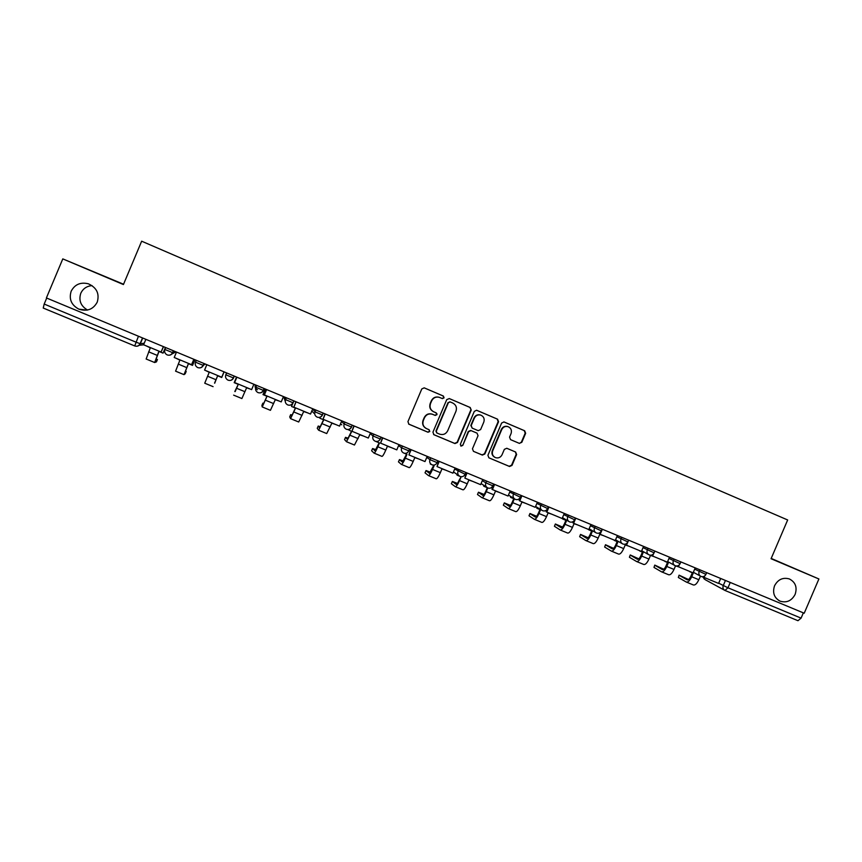<?xml version="1.0" encoding="UTF-8"?>
<svg xmlns="http://www.w3.org/2000/svg" width="862" height="862" viewBox="0 0 862 862"><rect width="100%" height="100%" fill="white"/><g stroke="black" fill="none" stroke-linecap="round" stroke-linejoin="round"><path stroke-width="1.29" d="M439.006 397.22L442.4 398.61L444.081 397.835L443.37 396.035L424.179 387.846L421.787 388.956L407.931 421.658L408.954 424.233L428.005 432.239L429.793 431.496L429.082 429.707L426.625 428.673C423.296 426.862 422.208 424.126 423.35 420.462L424.503 417.736C426.237 414.514 428.845 413.34 432.347 414.234L435.224 415.43L436.937 414.665L436.226 412.866L433.769 411.831C430.45 410.01 429.362 407.263 430.504 403.599L431.657 400.884C433.327 397.716 435.881 396.531 439.318 397.328L439.006 397.22C435.579 396.423 433.026 397.608 431.356 400.765L431.657 400.884M442.206 398.524L443.758 397.716L443.046 395.927L424.352 387.911M408.61 424.039L427.746 432.088L429.502 431.334L429.05 429.685M425.903 428.306C422.897 426.41 421.949 423.738 423.07 420.311L424.223 417.596C425.947 414.374 428.554 413.2 432.045 414.094L434.922 415.29L436.625 414.525L436.01 412.779M774.55 585.783C772.309 592.765 774.151 597.883 780.099 601.159C786.629 603.098 791.639 600.846 795.13 594.403C797.404 587.324 795.486 582.162 789.366 578.941C782.922 577.152 777.977 579.426 774.55 585.783M71.158 291.237C68.777 299.114 71.341 305.083 78.873 309.156C87.127 311.753 93.236 309.415 97.223 302.153C99.669 293.683 96.695 287.563 88.301 283.781C80.489 281.939 74.778 284.428 71.158 291.237M92.051 285.613C86.739 286.087 82.978 288.651 80.769 293.328C78.539 300.504 80.791 306.075 87.536 310.029M519.323 443.359L521.812 442.314L525.648 433.306L524.667 430.774L503.979 421.938L501.619 423.048L487.914 455.298L488.905 457.819L509.539 466.493L511.985 465.426L516.618 454.543L515.638 452.022L506.77 448.272L504.345 449.35L502.05 454.759C500.585 457.485 498.398 458.444 495.488 457.636C492.676 456.192 491.749 453.918 492.708 450.826L501.727 429.599C503.117 426.97 505.229 425.99 508.052 426.658C511.026 428.048 512.028 430.353 511.058 433.575L509.561 437.109L510.541 439.631L519.323 443.359M804.214 613.227L46.397 297.94L62.797 258.891L123.417 284.557L141.659 241.198L787.663 519.969L771.07 558.727L818.9 578.973L804.214 613.227M471.223 410.064L470.221 407.51L449.285 398.567L446.742 399.612L432.929 432.174L433.942 434.728L454.964 443.564L457.453 442.486L471.223 410.064L469.855 407.381L449.285 398.567M476.837 410.334L497.568 419.191L498.559 421.733L484.843 454.005L482.375 455.082L473.453 451.332L472.462 448.8L478.033 435.687L477.031 433.144L471.029 430.601L468.605 431.69L462.797 445.374L461.062 446.128L460.319 444.329L474.305 411.379L476.6 410.247M123.557 284.234L62.797 258.891M818.9 578.973L771.199 558.425M803.341 612.871L801.089 618.129L797.975 620.705L725.157 590.535L797.975 620.705M142.726 338.012L140.312 343.755C139.094 345.974 137.23 346.707 134.72 345.942L43.229 308.046L44.188 304.06L135.97 342.149L140.312 343.755L144.234 343.205M46.71 298.069L44.188 304.06M433.467 411.691C430.149 409.881 429.06 407.144 430.203 403.481L431.356 400.765M433.608 434.545L454.63 443.38L457.119 442.303L470.857 409.935M450.169 401.929L448.391 402.662L436.269 431.237L436.98 433.026L439.76 434.189C443.294 435.159 445.945 434.006 447.701 430.731L455.976 411.239C457.129 407.586 456.052 404.849 452.755 403.028L450.169 401.929M449.845 401.811L448.391 402.662M436.743 432.896L435.957 431.075L448.068 402.543M476.535 410.237L497.568 419.191M473.453 451.332L481.998 454.877L484.466 453.811L498.161 421.593L497.169 419.051M477.031 433.144L470.674 430.44L468.238 431.528L462.797 445.374M460.739 445.945L462.441 445.18M483.808 422.078C484.778 418.824 483.765 416.508 480.748 415.107C477.904 414.439 475.781 415.43 474.391 418.059L471.202 425.58L472.193 428.123L478.205 430.666L480.619 429.578L483.808 422.078M480.662 415.075L480.371 414.967C477.537 414.299 475.415 415.29 474.025 417.919L474.391 418.059M472.193 428.123L470.835 425.419L474.025 417.919M507.944 426.615L507.643 426.496C504.82 425.828 502.708 426.809 501.318 429.438L501.727 429.599M494.81 457.313C492.202 455.804 491.372 453.574 492.31 450.632L501.318 429.438M488.905 457.819L509.119 466.277L511.565 465.211L516.187 454.339L515.401 451.925M519.43 443.402L521.381 442.141L525.206 433.133L524.225 430.612L503.839 421.906M159.007 351.459L155.677 360.144L157.423 359.54L156.022 358.775M157.423 359.54L156.442 361.878L154.664 362.525L158.867 351.405L163.047 353.14L165.439 347.461M165.569 347.515L163.047 353.14M163.521 346.664L161.097 352.041L143.577 344.778L145.872 339.326M161.097 352.041L163.381 346.61M146.141 359.012L154.632 362.514L146.141 359.012L150.3 347.849L146.206 345.867M188.466 363.689L185.018 372.276L186.192 371.436L185.438 370.983M185.211 373.752L184.015 374.647L188.39 363.656L192.528 365.38L194.909 359.723M194.974 359.756L192.528 365.38M193.918 359.314L191.569 364.691L174.221 357.493L176.505 352.073M191.569 364.691L193.842 359.282M175.579 371.166L184.005 374.647L175.579 371.166L179.899 360.133L175.848 358.172M217.644 375.8L214.563 383.105M224.109 371.878L221.728 377.491L217.623 375.789L214.692 383.224M221.739 377.211L224.012 371.834L221.739 377.211L204.563 370.089L206.837 364.691M204.736 383.202L213.086 386.65L204.736 383.202L209.218 372.298L205.199 370.348M221.728 377.491L224.098 371.867M235.154 391.596L238.268 384.355L234.184 382.663L236.554 377.05M250.756 389.258L246.597 387.814L241.899 398.546L233.624 395.13L241.899 398.546M238.235 384.344L234.809 391.542M236.533 377.05L234.184 382.663M253.881 384.269L251.629 389.613L234.615 382.556L236.878 377.19M236.856 377.179L234.615 382.556M263.869 403.405L262.867 403.147L261.908 405.431M279.407 401.153L275.28 399.72L270.431 410.334L262.253 406.95L270.431 410.334M266.951 396.261L263.212 404.601L262.867 403.147M265.27 388.999L262.996 394.613L265.356 389.031M283.469 396.574L281.217 401.897L264.365 394.904L266.627 389.57M266.541 389.527L264.365 394.904M261.897 405.442L262.22 406.939L267.037 396.294L262.996 394.613M292.304 415.128L290.666 414.644L289.718 416.906M307.799 412.93L303.715 411.519L298.705 422.003L290.613 418.663L298.705 422.003M295.397 408.06L291.561 416.314L290.666 414.644M283.932 396.768L285.57 399.612L292.94 402.748L291.539 406.465L293.091 402.78M312.766 408.76L310.525 414.062L293.845 407.144L296.086 401.821M295.946 401.757L293.845 407.144M289.707 416.928L290.569 418.641L295.537 408.125L291.539 406.465M320.47 426.765L318.218 426.043L317.27 428.274M335.921 424.6L331.87 423.199L326.709 433.564L318.714 430.257L326.709 433.564M323.573 419.762L319.64 427.929L318.218 426.043M319.996 417.208L319.813 418.199L320.276 417.089M341.783 420.839L339.553 426.108L323.024 419.255L325.265 413.965M325.06 413.879L323.024 419.255M317.259 428.317L318.649 430.235L323.778 419.837L319.813 418.199M348.377 438.295L345.522 437.336L344.563 439.588L346.492 441.732L351.75 431.453L347.946 429.535M363.786 436.172L359.777 434.782L354.465 445.029L346.556 441.753M351.491 431.345L347.461 439.426L345.522 437.336M370.531 432.799L368.311 438.047L351.933 431.248L354.163 425.99M353.905 425.871L351.933 431.248M376.026 449.716L372.578 448.52L371.641 450.718M391.391 447.626L387.415 446.247L385.799 450.061C383.956 454.263 382.674 456.364 381.963 456.386L374.14 453.143M379.161 442.82L375.024 450.815L372.578 448.52M398.998 444.641L396.789 449.867L380.573 443.133L382.793 437.896M382.469 437.756L380.573 443.133M371.619 450.772L374.054 453.121C374.744 453.089 376.004 450.977 377.858 446.775L379.474 442.949L375.724 441.398M403.416 461.051L399.526 459.575L398.459 461.795M418.749 458.983L414.816 457.614L413.2 461.418C411.346 465.588 410.021 467.657 409.213 467.635L401.476 464.435L409.213 467.635M406.573 454.199L402.338 462.107L399.386 459.608M427.196 456.375L424.998 461.569L408.933 454.91L411.142 449.695M410.765 449.533L408.933 454.91M437.023 413.879L436.722 414.568M398.438 461.849L401.358 464.381C402.155 464.413 403.47 462.334 405.323 458.153L406.939 454.349L404.3 453.25M430.547 472.29L426.076 470.555L425.041 472.764M445.859 470.232L441.958 468.885L440.353 472.656C438.499 476.805 437.12 478.852 436.215 478.787L428.565 475.619M433.726 465.469L429.405 473.303L425.957 470.598M455.136 467.991L452.938 473.173L437.023 466.568L439.232 461.375M438.79 461.192L437.023 466.568M425.02 472.829L428.457 475.576C429.33 475.63 430.688 473.583 432.541 469.424L434.146 465.642L432.595 464.995M431.539 464.564L430.321 464.058M457.431 483.431L452.399 481.438L451.397 483.636M472.721 481.384L468.853 480.048L467.247 483.808C465.394 487.924 463.971 489.939 462.98 489.832L462.948 489.821M451.354 483.711L455.287 486.653C456.246 486.75 457.657 484.735 459.521 480.597L461.116 476.837L459.09 480.296C457.841 483.086 456.892 484.455 456.235 484.39L452.302 481.492M457.129 474.445L456.903 474.973L457.55 474.736M482.806 479.509L480.619 484.659L464.855 478.119L467.053 472.958M466.557 472.753L464.855 478.119M459.575 476.201L457.323 475.264M484.078 494.465L478.485 492.213L477.505 494.411M499.335 492.428L495.499 491.103L493.915 494.842C492.051 498.947 490.586 500.93 489.497 500.779L489.465 500.768M487.321 487.709L485.769 491.351C484.519 494.12 483.528 495.467 482.817 495.381L478.41 492.288M483.894 485.392L483.614 486.06L484.369 485.705M510.229 490.92L508.041 496.038L492.428 489.562L494.616 484.422M494.066 484.196L491.922 489.228L492.428 489.562M487.353 487.72L484.088 486.362M477.473 494.497L481.847 497.622C482.925 497.773 484.39 495.779 486.243 491.674L487.773 487.935C485.759 486.814 485.112 485.123 485.823 482.86L492.913 485.812M510.466 505.423L504.335 502.902L503.386 505.1M525.723 503.376L521.919 502.061L520.336 505.789C518.471 509.873 516.952 511.823 515.778 511.64L515.745 511.619M513.752 498.678L512.211 502.298C510.95 505.057 509.938 506.382 509.162 506.263L504.292 502.999M510.401 496.275L510.606 497.374L510.929 496.598M537.392 502.212L535.216 507.319L519.743 500.897L521.919 495.779M521.327 495.531L519.193 500.542L519.743 500.897M503.354 505.197L508.224 508.515C509.367 508.688 510.875 506.727 512.739 502.643L514.323 498.915L510.606 497.374M536.617 516.273L529.958 513.504L529.009 515.788L529.925 513.59L535.27 517.06C536.11 517.2 537.155 515.896 538.416 513.159L539.946 509.55M551.863 514.226L548.092 512.933L546.519 516.64C544.655 520.691 543.092 522.609 541.821 522.394L541.789 522.372M536.67 507.071L536.875 508.278L537.241 507.427M564.298 513.407L562.143 518.493L546.81 512.125L548.975 507.039M547.316 509.13L546.196 511.759L546.81 512.125M529.009 515.788L534.332 519.301C535.571 519.506 537.123 517.577 538.987 513.515L540.571 509.808L536.875 508.278M562.52 527.059L555.365 523.999L554.438 526.294L555.322 524.096L561.13 527.738M577.777 524.98L574.038 523.697L572.465 527.382C570.601 531.423 568.995 533.309 567.638 533.05L560.354 530.044M565.914 520.325L564.384 523.913C563.123 526.639 562.046 527.921 561.151 527.76M562.692 517.793L562.304 518.708L562.918 519.086L563.317 518.159M590.966 524.505L588.811 529.559L573.618 523.256L575.784 518.191M573.704 521.111L572.961 522.868L573.618 523.256M554.438 526.294L560.181 529.968C561.539 530.238 563.134 528.341 564.998 524.29L566.582 520.594L562.918 519.086M588.175 537.759L580.546 534.418L579.652 536.714L580.503 534.505M603.454 535.636L599.747 534.365L598.185 538.039C596.321 542.047 594.661 543.911 593.228 543.62L586.02 540.636M591.644 531.003L590.114 534.58C588.865 537.285 587.755 538.545 586.796 538.362L580.579 534.548M588.121 529.279L588.735 529.796L589.155 528.815M617.386 535.496L615.242 540.528L600.189 534.278L602.344 529.236M600.027 532.587L599.478 533.869L600.189 534.278M579.652 536.714L585.869 540.582C587.281 540.862 588.918 538.998 590.793 534.979L592.356 531.294L588.735 529.796M613.593 548.361L605.501 544.73L604.639 547.036L605.469 544.816M628.904 546.196L625.241 544.946L623.679 548.598C621.804 552.585 620.112 554.417 618.593 554.094L618.55 554.061M617.149 541.584L615.63 545.14C614.369 547.844 613.238 549.083 612.225 548.868L605.566 544.881M613.658 539.871L614.412 540.183M643.569 546.389L641.425 551.4L626.512 545.204L627.881 542.004M627.902 541.961L628.657 540.194M626.157 543.836L625.758 544.773L626.512 545.204M604.639 547.036L611.298 551.077C612.796 551.4 614.477 549.557 616.352 545.56L617.914 541.896L614.315 540.409M638.796 558.856L630.251 554.966L629.422 557.272L630.208 555.042M654.139 556.669L650.498 555.43L648.946 559.061C647.071 563.037 645.336 564.836 643.742 564.47L643.698 564.448M642.427 552.079L640.919 555.624C639.658 558.307 638.494 559.524 637.427 559.287L630.337 555.128M638.979 550.376L639.776 550.71M669.505 557.186L667.382 562.164L652.599 556.033L653.568 553.77M652.081 554.912L651.791 555.581L652.599 556.033M629.422 557.272L636.512 561.485C638.085 561.841 639.809 560.031 641.684 556.055L643.235 552.413L639.679 550.937M663.783 569.254L654.775 565.106L653.989 567.422L654.743 565.192M679.148 567.056L675.743 565.903M667.49 562.477L665.981 566C664.721 568.672 663.535 569.879 662.415 569.61L654.904 565.289M664.063 560.796L664.904 561.14M695.214 567.886L693.102 572.842L678.459 566.765L679.202 565.009M677.791 565.838L678.459 566.765M653.989 567.422L661.499 571.808C663.158 572.196 664.914 570.407 666.789 566.463L668.341 562.832L664.817 561.367M661.671 571.872L668.664 574.76C670.345 575.159 672.123 573.392 673.998 569.437L675.528 565.838M688.544 579.544L679.094 575.169L678.34 577.486L679.062 575.245M703.952 577.324L701.539 576.603M700.504 576.172L698.823 579.727C696.949 583.649 695.128 585.395 693.371 584.964L693.317 584.942M692.337 572.788L690.828 576.301C689.568 578.952 688.35 580.137 687.176 579.846L679.256 575.353M688.932 571.118L689.826 571.484M720.697 578.477L718.585 583.423L704.071 577.4L704.674 575.999M703.295 576.624L704.071 577.4M678.34 577.486L686.271 582.033C688.005 582.453 689.805 580.697 691.68 576.764L693.231 573.155L689.729 571.7M718.682 583.197L727.959 587.787L801.089 618.129M725.448 580.46L723.229 585.643C722.539 587.809 723.11 589.414 724.964 590.448L727.959 587.787L730.243 582.453M143.642 344.8L138.911 345.306M694.675 569.157L705.924 574.383M699.869 569.814L699.136 571.538C698.435 573.715 699.028 575.331 700.903 576.376C703.101 577.131 704.771 576.484 705.892 574.448L706.668 572.648M668.966 558.447L680.129 563.662M674.062 559.082L673.319 560.806C672.619 562.994 673.211 564.621 675.108 565.677C677.306 566.42 678.976 565.774 680.107 563.726L680.883 561.916M643.03 547.65L654.107 552.844M648.008 548.243L647.276 549.978C646.565 552.176 647.168 553.813 649.086 554.88C651.284 555.613 652.943 554.966 654.086 552.908L654.861 551.087M616.858 536.746L627.848 541.918M621.728 537.306L620.985 539.052C620.274 541.261 620.888 542.898 622.817 543.976C625.015 544.719 626.685 544.051 627.816 541.982L628.603 540.162M590.438 525.734L601.353 530.895M595.2 526.273L594.446 528.018C593.735 530.238 594.36 531.886 596.31 532.975C598.508 533.718 600.178 533.05 601.32 530.97L602.096 529.139M563.78 514.625L574.598 519.775M568.424 515.131L567.67 516.888C566.959 519.118 567.584 520.777 569.556 521.876C571.754 522.609 573.424 521.941 574.577 519.851L575.353 518.008M536.886 503.408L547.607 508.548M541.401 503.882L540.646 505.649C539.935 507.89 540.56 509.561 542.554 510.67L542.554 510.67C544.752 511.403 546.422 510.724 547.575 508.623L548.361 506.781M509.733 492.073L520.379 497.234M514.118 492.536L513.364 494.314C512.642 496.566 513.289 498.247 515.293 499.357L515.293 499.357C517.491 500.089 519.172 499.41 520.336 497.299L519.969 497.977M482.332 480.63L485.823 482.86L486.577 481.082M454.673 469.068L465.178 474.283M458.789 469.51L458.024 471.309C457.313 473.583 457.97 475.285 460.006 476.417C462.226 477.149 463.918 476.46 465.081 474.326L465.868 472.462M426.765 457.388L429.966 459.64L437.185 462.646M430.731 457.841L429.966 459.64C429.244 461.924 429.912 463.637 431.97 464.78C434.189 465.523 435.892 464.823 437.066 462.678L437.864 460.804M398.61 445.568L401.638 447.863L408.922 450.901M402.403 446.053L401.638 447.863C400.916 450.158 401.595 451.882 403.664 453.035C405.894 453.778 407.607 453.078 408.782 450.912L409.579 449.037M370.186 433.597L373.03 435.978L380.39 439.038M373.806 434.157L373.03 435.978C372.309 438.273 372.998 440.008 375.089 441.172C377.33 441.926 379.054 441.215 380.239 439.049L381.036 437.163M341.524 421.453L344.164 423.975L351.588 427.067M344.929 422.143L344.164 423.975C343.432 426.281 344.132 428.026 346.233 429.201C348.496 429.955 350.22 429.244 351.416 427.056L352.213 425.171M323.282 413.135L322.507 414.978C321.31 417.143 319.533 417.865 317.184 417.143L317.108 417.111C314.975 415.926 314.274 414.169 315.007 411.853L322.507 414.978M312.647 409.051L315.007 411.853L315.783 410.021M293.92 400.916L293.145 402.769C291.938 404.946 290.149 405.668 287.768 404.946L287.692 404.903C285.548 403.707 284.837 401.951 285.57 399.612L286.346 397.77M264.268 388.59L263.492 390.443C262.285 392.63 260.486 393.352 258.072 392.619L257.986 392.587C255.831 391.37 255.109 389.602 255.842 387.264L263.492 390.443M255.411 384.894L255.842 387.264L256.628 385.4M234.335 376.134L233.548 377.998C232.341 380.185 230.531 380.918 228.085 380.174L227.999 380.131C225.812 378.914 225.09 377.125 225.822 374.787L233.548 377.998M226.609 372.912L225.822 374.787M204.1 363.548L203.313 365.423L205.027 363.936M196.299 360.305L195.502 362.18L203.313 365.423C202.096 367.632 200.264 368.354 197.807 367.611L197.7 367.568C195.512 366.328 194.78 364.54 195.502 362.18M173.564 350.845L172.766 352.73L175.751 351.761M165.687 347.569L164.89 349.455L172.766 352.73C171.56 354.95 169.706 355.672 167.217 354.918L167.109 354.875C164.901 353.625 164.157 351.815 164.89 349.455M175.956 351.836L171.872 354.045M293.748 400.852L293.145 402.769M205.113 363.969L202.764 366.005M255.303 384.851C254.721 387.027 255.432 388.665 257.426 389.764M283.706 396.671L285.247 401.25M311.839 410.958L313.94 413.243M351.577 427.099C350.392 429.233 348.636 429.944 346.308 429.233L346.233 429.201M340.501 423.878L341.815 424.815M492.881 485.877L491.523 487.526M138.459 336.234L134.709 345.942C137.09 346.686 138.879 345.931 140.086 343.712L142.521 337.926M724.436 590.168L705.213 579.695L703.317 577.346M148.63 351.825L157.196 355.37M185.211 373.763L186.192 371.436M178.24 364.087L186.72 367.6M207.559 376.231L215.974 379.711M236.608 388.266L244.937 391.714M265.388 400.183L273.642 403.61M293.899 411.993L302.077 415.387M322.14 423.695L330.243 427.046M350.123 435.288L358.15 438.607M377.858 446.775L385.799 450.061M405.323 458.153L413.2 461.418M432.541 469.424L440.353 472.656M459.521 480.597L467.247 483.808M486.243 491.674L493.915 494.842M512.739 502.643L520.336 505.789M538.987 513.515L546.519 516.64M564.998 524.29L572.465 527.382M590.793 534.979L598.185 538.039M616.352 545.56L623.679 548.598M641.684 556.055L648.946 559.061M666.789 566.463L673.998 569.437M691.68 576.764L698.823 579.727M778.742 600.469L780.099 601.159M86.976 310.126L78.873 309.156M173.359 350.759L172.551 352.687C171.312 354.95 169.491 355.683 167.109 354.875M203.895 363.462L203.087 365.38C201.859 367.632 200.059 368.365 197.7 367.568M234.141 376.047L233.333 377.955C232.104 380.196 230.326 380.918 227.999 380.131M264.084 388.503L263.276 390.411C262.059 392.63 260.302 393.363 257.986 392.587M323.121 413.07L322.313 414.967C321.117 417.154 319.382 417.876 317.108 417.111M493.624 484.013L492.838 485.866C491.674 487.989 489.993 488.679 487.773 487.935M521.122 495.445L520.336 497.299M287.692 404.903C289.988 405.679 291.733 404.957 292.94 402.748M453.466 471.923L458.81 475.598M481.093 483.56L486.707 487.235M508.461 495.047L514.334 498.753M535.593 506.425L541.681 510.132M562.487 517.674L568.758 521.402M589.134 528.805L595.577 532.554M615.533 539.827L622.138 543.588M641.705 550.753L648.461 554.525M667.641 561.561L674.526 565.353M693.339 572.271L700.364 576.085M703.198 577.292L704.276 579.07M134.688 345.931L43.229 308.046M346.535 441.753L354.465 445.029M374.119 453.143L381.963 456.386M428.543 475.619L436.215 478.787M455.384 486.696L462.98 489.832M481.977 497.676L489.497 500.779M508.332 508.558L515.778 511.64M534.462 519.355L541.821 522.394M611.46 551.141L618.593 554.094M636.673 561.561L643.742 564.47M686.454 582.109L693.371 584.964"/></g></svg>
